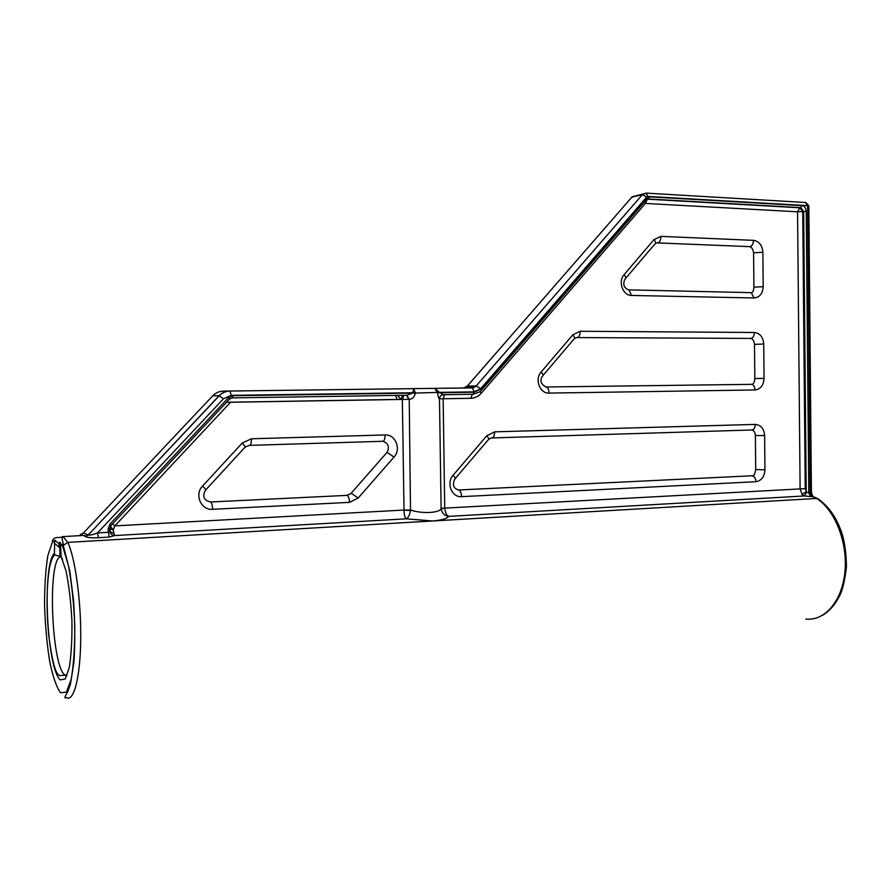 <?xml version="1.0" encoding="UTF-8"?>
<svg xmlns="http://www.w3.org/2000/svg" width="891" height="891" viewBox="0 0 891 891"><rect width="100%" height="100%" fill="white"/><g stroke="black" fill="none" stroke-linecap="round" stroke-linejoin="round"><path stroke-width="1.34" d="M66.97 675.734L65.388 675.311C51.845 669.119 47.112 562.455 59.998 556.964L59.808 547.753L58.873 544.613L60.855 545.058M62.014 544.434L63.306 544.356M60.376 544.846L54.719 540.213L54.418 553.3C41.977 564.671 46.644 668.439 60.276 679.911L65.255 678.975L69.32 667.326C71.313 654.54 72.171 638.925 71.904 620.448C70.901 601.759 68.952 585.276 66.057 570.997L61.111 556.53L60.41 542.808M59.43 542.251L60.209 542.608M54.785 540.224L55.509 540.525M61.301 556.886L54.808 554.881L54.418 553.3M817.971 498.815L816.679 498.448C835.001 510.109 847.798 542.374 844.946 571.677C842.251 601.035 824.687 621.328 805.798 619.022M811.489 492.122C810.186 494.594 810.409 496.042 812.158 496.454L816.679 498.448L432.714 520.979C441.769 520.132 447.093 518.607 448.708 516.379C446.48 515.366 445.155 512.548 444.72 507.937L441.112 508.861C442.07 513.35 444.609 515.856 448.708 516.379L804.339 495.964L806.622 492.266L805.23 488.647L802.713 211.546L797.568 211.802L799.851 207.803L647.456 199.183L645.396 203.438L644.494 201.856M402.665 395.314L400.95 399.346L397.553 395.392M805.23 488.647L441.078 508.315C440.7 513.004 421.955 514.051 410.506 509.975L409.225 399.324C412.355 399.157 414.393 397.063 415.34 393.076L439.419 392.363L434.708 388.353L437.503 392.753C438.149 396.707 438.795 398.734 439.441 398.823L470.782 398.288C474.892 398.143 478.389 396.45 481.274 393.221L645.396 203.438L797.568 211.802L800.107 488.602L802.067 494.505L806.21 491.598L803.671 211.367L806.244 211.245C805.965 207.971 804.54 206.099 801.967 205.621L800.82 207.636L803.671 211.367L802.713 211.546L799.851 207.803L800.82 207.636L648.325 198.983L649.361 196.844L646.008 198.325L646.131 199.963L481.574 390.091M802.067 494.505L804.339 495.964L810.732 496.543L808.794 492.879L806.622 492.266M439.441 398.823C439.653 396.361 440.978 394.98 443.428 394.702L439.419 392.363L474.157 391.873L480.683 388.721L646.721 197.022L648.035 196.443L807.602 205.632L808.839 206.01L811.411 491.932L810.197 492.801L808.794 492.879L806.244 211.245M645.942 193.113L642.333 194.672L475.627 386.594L472.542 387.908L413.803 388.621L412.622 393.109L406.831 395.259L409.225 399.324M415.329 392.708L413.58 388.665L229.989 391.038L231.192 395.348L415.329 392.708M112.712 523.708L114.839 525.89L230.546 402.264L402.342 399.424L403.879 395.303M109.548 529.02L109.003 531.838L108.201 531.816M84.801 536.371C87.051 537.585 91.595 538.019 98.444 537.707L109.136 537.084L114.616 535.569L406.151 518.829C408.201 517.927 409.637 515.176 410.45 510.543L404.013 510.153C404.169 514.842 404.882 517.738 406.151 518.829L432.703 520.979L67.827 542.396L63.272 545.437L69.776 570.986L73.563 600.456C75.033 622.542 75.145 643.168 73.908 662.347L70.456 684.076L67.749 691.817C64.564 696.896 64.074 698.811 66.279 697.564C73.741 702.409 80.313 677.739 80.725 639.56C81.204 601.481 75.323 558.434 67.827 542.396L63.016 536.605L84.01 535.413L84.801 536.371L86.048 536.159L80.223 534.578L83.331 533.074L212.749 395.804C215.678 392.808 219.197 391.249 223.307 391.127L229.566 391.004M86.048 536.159L88.142 534.912L83.32 533.074M98.444 537.707L97.531 532.918C92.876 534.7 89.757 535.413 88.198 535.045L219.119 395.738L223.485 398.789L231.192 395.348M110.027 531.537L113.959 533.586L114.616 535.569C111.876 535.302 110.35 533.865 110.005 531.281L108.201 532.317L97.531 532.918L223.485 398.789M113.959 533.586L113.224 529.789L109.493 528.786M410.45 510.543L410.506 509.975L404.013 510.042L114.839 525.89L113.224 529.789L110.395 526.481M63.272 545.437L62.893 546.963L68.518 565.919C71.737 583.594 73.83 603.43 74.766 625.393C74.866 646.866 73.686 664.809 71.235 679.209L66.38 692.107L60.532 692.764C56.456 687.161 52.825 676.625 49.629 661.133C46.911 643.725 45.218 625.092 44.55 605.223C44.561 585.855 45.653 569.304 47.847 555.583L52.324 542.207C52.391 539.534 53.805 537.986 56.556 537.563L62.493 537.217M84.534 535.97L87.095 535.814M813.171 496.643L812.158 496.454L810.197 492.801L807.602 205.632L805.286 202.48M61.111 556.53L62.493 559.437M443.384 394.702C440.978 395.025 439.686 396.395 439.486 398.823L441.112 508.861M472.286 387.863L229.989 391.038C225.835 391.16 222.26 392.731 219.264 395.749L88.198 535.034L86.071 536.159M54.206 543.12L59.808 547.753M400.95 399.346L397.486 395.392M810.732 496.543L812.158 496.454M437.503 392.753L474.168 392.218L473.288 394.245L479.781 391.84L481.318 390.392L480.917 388.966L474.168 392.218M444.72 507.825L443.139 398.745L444.743 394.68M470.782 398.288L472.442 394.256M481.274 393.221L480.115 391.572M541.16 371.97C534.377 379.21 539.857 393.733 549.068 393.087L754.978 389.968C760.558 389.189 763.587 385.324 764.066 378.385L763.732 344.026C763.119 337.076 760.012 333.234 754.41 332.499L580.264 331.252L572.835 334.804L541.16 371.97C543.22 374.465 543.566 375.946 542.207 376.403C539.645 381.081 541.026 384.611 546.361 386.995L545.648 386.972M453.129 475.226C445.934 482.944 451.77 497.679 461.56 496.655L755.88 481.708C761.449 480.728 764.478 476.774 764.957 469.824L764.623 435.565C764.01 428.66 760.903 424.94 755.312 424.406L494.65 431.834L486.764 435.777L453.129 475.226C455.346 477.687 455.858 479.046 454.655 479.269C452.16 485.105 453.552 488.68 458.832 489.972L458.163 489.972M624.123 274.651C617.73 281.467 622.876 295.767 631.563 295.456L754.076 297.973C759.667 297.394 762.696 293.629 763.186 286.69L762.852 252.242C762.228 245.248 759.121 241.294 753.508 240.347L661.022 236.382L654.016 239.579L624.123 274.651C626.039 277.179 626.25 278.772 624.736 279.429C622.686 284.73 624.079 288.216 628.923 289.887L628.2 289.831M404.013 510.042L402.342 399.424L408.846 399.335L406.43 395.259M415.34 393.076L232.952 395.704L228.486 397.698L110.05 523.997L108.134 528.909L109.136 537.084M109.615 528.775L109.938 530.401M400.894 399.357L397.074 399.435L395.649 395.426M397.074 399.435L226.526 402.253M202.591 486.052C194.104 494.472 201.043 510.465 212.615 509.307L349.528 502.357L358.182 498.036L394.022 457.038C401.473 449.231 395.47 434.173 385.157 434.964L251.485 438.773L242.196 443.072L202.591 486.052C205.554 489.014 206.489 490.44 205.364 490.34C202.157 496.588 203.905 500.475 210.61 501.989L210.098 501.989M110.05 523.997L111.186 525.334L109.905 528.608L108.134 528.909M111.252 525.267L229.355 399.224L228.486 397.698M229.499 399.09L232.328 397.898L232.952 395.704M232.328 397.898L406.831 395.259M801.967 205.621L649.361 196.844M646.487 199.584L647.456 199.183M646.008 198.325L480.917 388.966M443.428 394.702L473.288 394.245M470.025 386.705L468.944 387.953M645.886 193.113L648.035 196.443M463.587 388.019L467.307 386.126L631.942 197.045L642.333 194.672L646.721 197.022M474.157 391.873L472.542 387.908L475.627 386.594L466.661 386.772L467.252 386.137L476.284 385.948L480.683 388.721M229.8 390.993C225.635 391.116 222.082 392.697 219.119 395.738L212.749 395.804M634.459 196.232L631.173 197.869M49.673 565.529L49.395 568.324M69.509 570.886L70.3 574.016M60.666 543.61L62.893 546.963M52.324 542.207L54.34 540.804M631.563 295.456L628.923 289.887L751.224 292.649L754.076 297.973M750.244 292.627L751.224 292.649C752.683 292.816 753.586 290.978 753.92 287.158L753.931 287.325M763.186 286.69L753.92 287.158L753.586 252.821L762.852 252.242M753.586 253.044L753.586 252.821C753.162 249.469 751.904 247.431 749.799 246.684M657.792 242.92L749.097 246.618C751.692 246.684 753.162 244.602 753.508 240.347M661.022 236.382C660.71 240.782 659.329 242.953 656.89 242.887L655.531 243.31M654.016 239.579C655.887 242.118 656.043 243.744 654.484 244.479L625.738 278.248M549.068 393.087C548.901 389.735 547.987 387.696 546.361 386.995L751.859 384.333C753.753 384.979 754.788 386.861 754.978 389.968M750.868 384.344L751.859 384.333C753.508 384.188 754.488 382.261 754.822 378.541L764.066 378.385M754.488 344.371L763.732 344.026M577.491 337.578L750.267 338.424C752.739 338.469 754.12 336.497 754.41 332.499M580.264 331.252C580.03 335.517 578.816 337.622 576.622 337.578L574.617 338.368M572.835 334.804C574.84 337.31 575.14 338.836 573.715 339.371L543.042 375.423M764.957 469.824L755.713 469.535M751.492 475.794L752.494 475.749C754.532 476.407 755.657 478.389 755.88 481.708M461.56 496.655C461.36 492.968 460.458 490.729 458.832 489.972L752.494 475.749C753.719 476.228 754.8 474.201 755.713 469.68L755.379 435.532L764.623 435.565M486.764 435.777C488.914 438.249 489.371 439.653 488.101 439.976L455.301 478.512M494.65 431.834C494.483 435.966 493.436 438.004 491.52 437.96L488.825 439.163M492.333 437.938L751.436 429.997C753.786 430.019 755.078 428.148 755.312 424.406M755.379 435.454L755.379 435.532C755.212 432.592 754.131 430.754 752.16 430.019M212.615 509.307C212.437 505.286 211.768 502.847 210.61 501.989L347.111 495.374C348.526 496.187 349.339 498.515 349.528 502.357M346.421 495.407L350.653 493.803M358.182 498.036L351.221 493.191L387.039 452.35L394.022 457.038M386.393 453.085L387.039 452.35C389.668 446.914 388.331 443.239 383.041 441.312M249.836 445.366L382.406 441.301C384.11 441.357 385.023 439.241 385.157 434.964M251.485 438.773C251.396 443.25 250.649 445.455 249.235 445.389L245.248 447.004M242.196 443.072C245.081 446.046 245.905 447.549 244.691 447.572L205.81 489.861M54.719 540.213L60.287 544.813M817.994 498.826C828.797 506.322 836.816 517.949 842.062 533.698C844.791 542.742 846.25 553.768 846.45 566.776C844.891 579.763 842.819 589.029 840.235 594.553C835.803 603.786 830 610.647 822.805 615.158M813.049 496.599L817.682 498.637M812.882 496.532L811.423 492.445M398.154 395.548L396.885 395.404M808.85 205.832L805.91 202.513L646.498 193.135L632.242 196.733L467.252 386.137M63.528 544.958C61.824 538.81 61.657 536.026 63.016 536.605M54.808 554.881C52.669 556.318 50.843 560.918 49.328 568.67C46.599 586.969 46.343 608.709 48.571 633.891C53.85 676.236 58.583 674.42 59.586 675.59L65.388 675.311M750.979 338.469C752.917 339.07 754.087 341.019 754.488 344.305L754.822 378.541"/></g></svg>
